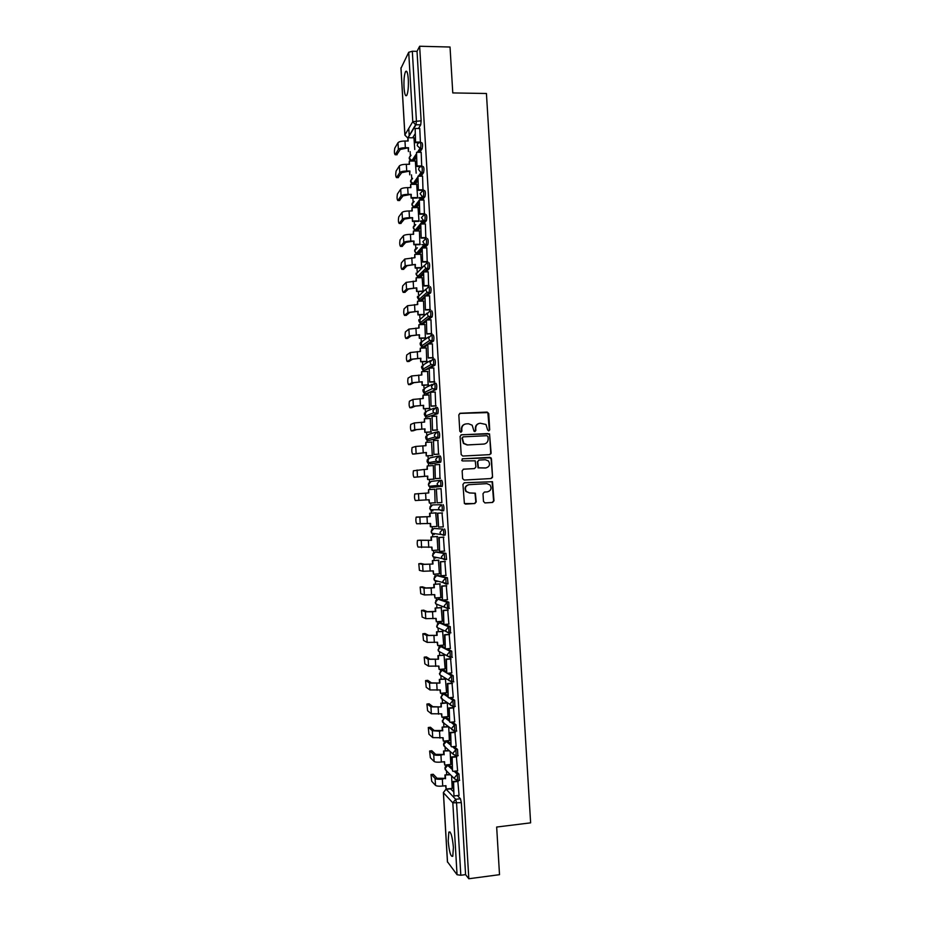 <?xml version="1.0" encoding="UTF-8"?>
<svg xmlns="http://www.w3.org/2000/svg" width="925" height="925" viewBox="0 0 925 925"><rect width="100%" height="100%" fill="white"/><g stroke="black" fill="none" stroke-linecap="round" stroke-linejoin="round"><path stroke-width="1.39" d="M488.735 430.946L489.718 429.824L488.735 413.544L487.151 412.076L460.234 413.255L458.823 414.863L459.794 431.247L460.904 432.276L461.899 431.142L461.772 429.027C461.887 426.02 463.39 424.309 466.281 423.87L468.536 423.766L472.143 425.188L474.062 431.293L474.86 431.605L475.843 430.483L475.716 428.368C475.832 425.373 477.323 423.662 480.202 423.234L485.96 424.459L487.637 429.928L488.735 430.946L489.325 429.928L487.845 412.596L459.644 413.417M460.951 432.276L461.772 429.027M474.883 431.605L475.716 428.368M453.412 847.404C452.313 836.235 450.787 831.136 448.833 832.107L448.197 840.952C449.261 852.041 450.787 857.14 452.776 856.261L453.412 847.404M408.307 79.4C407.763 72.566 406.827 69.988 405.497 71.688C404.225 74.844 403.739 80.128 404.028 87.517C404.56 94.327 405.497 96.905 406.838 95.24C408.098 92.118 408.596 86.846 408.307 79.4M452.325 767.762L449.168 765.044M450.914 743.712L447.792 741.26M449.504 719.696L446.417 717.488M448.093 695.704L445.041 693.75M446.683 671.747L443.676 670.047M445.272 647.812L442.312 646.355M443.873 623.901L440.936 622.698M448.926 608.361L448.868 602.198L439.572 599.076M446.208 584.149L448.024 583.86L447.422 577.767L438.207 575.466M444.74 559.717L446.578 559.44L445.977 553.347L436.854 551.89M433.906 528.441L442.867 529.077C443.722 530.58 443.908 532.603 443.445 535.159L440.566 534.037L439.999 532.407L442.867 529.077L433.906 528.441L431.119 531.655L431.674 533.239L434.253 534.477M483.474 501.466L485.058 502.922L492.597 502.46L493.985 500.83L492.493 481.705L464.362 482.769L462.951 484.399L464.385 503.547L474.803 503.547L476.213 501.917L475.369 493.187L469.611 492.933L466.304 491.476C464.558 488.018 465.495 485.752 469.114 484.665L486.862 483.648L490.03 484.966C491.915 488.423 491.025 490.724 487.359 491.88L484.411 492.054L483 493.684L483.474 501.466M419.649 46.25L450.036 47.025L452.776 92.928L486.434 93.494L530.626 822.845L496.667 827.043L499.512 874.68L468.813 878.75L419.649 46.25L417.036 51.337L412.319 51.233L416.412 120.747L416.019 124.759L408.098 137.756M489.718 454.637L491.117 453.03L489.545 433.883L461.506 434.762L460.095 436.38L461.182 454.58L462.778 456.048L489.718 454.637L490.724 453.1L489.637 435.016L488.053 433.559L461.02 434.866M491.464 458.788L492.551 476.918L491.152 478.537L464.211 480.063L462.604 478.607L462.142 470.802L463.552 469.172L474.513 468.57L475.924 466.952L475.207 460.823L462.616 460.939L461.772 460.581L462.488 458.777L491.025 457.783L492.551 476.918M450.544 788.863L453.747 791.835M457.389 795.593L460.453 798.749L455.701 799.304L456.58 803.201L460.823 875.258L457.054 874.738L447.492 861.811M408.781 128.402L409.22 135.917M410.133 151.596L410.376 155.689M411.498 174.848L411.741 178.837M412.018 183.717L412.053 184.329M412.862 198.112L413.093 202.02M413.382 206.888L413.429 207.651M414.238 221.41L414.458 225.226M414.747 230.071L414.793 230.996M415.603 244.732L415.822 248.455M416.1 253.288L416.169 254.363M416.967 268.088L417.175 271.58M417.464 276.529L417.545 277.766M418.343 291.456L418.539 294.855M418.62 296.243L418.909 301.192M419.719 314.858L419.915 318.154M419.996 319.68L420.285 324.64M421.095 338.284L421.28 341.487M421.372 343.14L421.673 348.112M422.471 361.744L422.644 364.843M422.76 366.624L423.049 371.619M423.847 385.216L424.02 388.222M424.136 390.142L424.425 395.148M425.222 408.723L425.396 411.637M425.512 413.683L425.812 418.701M426.61 432.252L426.772 435.062M426.899 437.248L427.188 442.277M427.986 455.817L428.148 458.522M428.287 460.835L428.576 465.888M429.373 479.393L429.524 482.017M429.813 487.012L429.963 489.522M430.761 503.015L430.9 505.524M431.2 510.531L431.351 513.155M432.148 526.695L432.287 529.065M432.576 534.072L432.738 536.801M433.536 550.398L433.663 552.63M433.964 557.648L434.126 560.481M434.935 574.124L435.051 576.217M435.351 581.247L435.525 584.184M436.322 597.885L436.438 599.839M436.739 604.869L436.912 607.91M437.722 621.669L437.826 623.485M438.126 628.514L438.3 631.671M439.121 645.477L439.213 647.153M439.514 652.194L439.699 655.443M440.52 669.318L440.601 670.845M440.901 675.897L441.098 679.251M441.919 693.183L442 694.571M442.289 699.624L442.497 703.093M443.318 717.072L443.387 718.297M443.688 723.373L443.896 726.957M444.717 740.983L444.786 742.058M445.087 747.157L445.295 750.846M446.127 764.929L446.174 765.842M446.474 770.964L446.706 774.757M468.813 878.75L465.587 874.634L460.823 875.258M417.036 51.337L421.129 120.805L420.736 124.806L418.435 128.506M415.047 133.94L412.654 137.79M401.011 68.219L408.711 52.286L412.319 51.233M420.401 142.542L419.777 128.517M421.731 166.454L421.176 152.336M416.158 173.183L415.325 161.042M422.991 190.319L422.575 176.189M417.557 196.933L416.689 184.318M424.39 214.172L423.985 200.066M418.956 220.693L418.054 207.616M425.801 238.049L425.384 223.966M419.904 244.686L419.418 230.949M427.211 261.96L426.783 247.9M421.708 267.649L420.794 254.294M428.622 285.894L428.194 271.858M422.737 291.363L416.585 291.491L423.083 291.028L422.158 277.673M430.033 309.863L429.593 295.838M424.02 314.754L423.523 301.076M431.443 333.856L430.992 319.853M425.396 338.157L424.887 324.513M432.865 357.871L432.391 343.892M426.772 361.594L426.252 347.973M434.276 381.909L433.79 367.965M428.148 385.054L427.604 371.457M435.698 405.983L435.178 392.061M429.535 408.538L428.946 394.963M437.12 430.09L436.542 416.192M430.911 432.056L430.275 418.505M438.542 454.221L437.86 440.346M432.299 455.586L431.559 442.069M439.965 478.375L439.629 464.489M433.686 479.15L433.351 465.553L427.2 465.969L427.396 469.299L424.205 469.472L424.598 476.294L427.801 476.109L413.972 477.288L424.598 476.294M441.052 488.643L441.884 502.622M435.074 502.761L434.738 489.186M442.485 512.924L437.363 513.236L438.589 527.1L443.306 526.868L442 512.947M430.183 523.469L430.379 526.764L436.924 526.464L435.663 512.889M444.393 551.092L443.422 537.171M437.918 550.097L437.051 536.512M445.931 575.385L444.856 561.429M439.41 573.801L438.438 560.168M447.411 599.724L446.289 585.698M440.855 597.527L439.837 583.848M448.891 624.086L447.723 610.014M442.289 621.288L441.225 607.563M450.348 648.471L449.157 634.342M443.711 645.072L442.624 631.301M451.805 672.891L450.591 658.704M445.133 668.891L444.023 655.062M453.262 697.334L452.024 683.101M446.544 692.732L445.422 678.846M454.707 721.801L453.47 707.521M447.954 716.597L447.295 702.942L441.132 703.567L441.341 706.943L432.865 706.7L429.096 703.775L426.922 704.075L427.593 710.735L431.328 713.765L441.745 713.834L441.942 717.21L448.105 716.586M456.164 746.302L454.903 731.964M449.365 740.497L448.729 727.177M457.621 770.837L456.349 756.442M450.787 764.408L450.151 751.505M459.066 795.396L457.794 780.943M455.794 771.045L458.997 774.075L459.332 780.365M454.163 746.521L457.54 749.435L457.863 755.702M452.498 722.032L456.094 724.83L456.383 731.074M450.787 697.577L454.649 700.248L454.903 706.469M448.995 673.146L453.192 675.689L453.423 681.898M447.099 648.76L451.747 651.165L451.943 657.351M445.041 624.398L450.302 626.676L450.44 632.839M432.518 504.911L441.433 504.715C442.289 506.172 442.474 508.195 442 510.785L439.178 509.721L438.566 508.022L441.433 504.715L432.518 504.911L429.743 508.114L430.333 509.756L432.877 510.947M442.046 486.515L437.791 485.44L437.132 483.671L439.999 480.376L441.676 480.283C442.532 481.694 442.717 483.717 442.231 486.342L431.489 487.429L429.003 486.296L428.368 484.584L431.142 481.405L439.641 480.422M438.612 456.071L440.242 455.979C441.098 457.355 441.283 459.367 440.786 462.038L431.732 463.864L427.685 462.87L426.992 461.089L429.767 457.933L437.652 456.268M437.201 431.79L438.808 431.709C439.676 433.039 439.849 435.051 439.352 437.756L428.68 440.497M435.802 407.532L437.375 407.474C438.242 408.746 438.415 410.758 437.907 413.51L427.281 417.059M434.403 383.308L435.953 383.251C436.82 384.488 436.993 386.5 436.461 389.298L427.604 393.587L425.882 393.657M432.993 359.12L434.53 359.062C435.397 360.253 435.559 362.276 435.028 365.109L429.928 368.104M428.865 368.717L424.483 370.266M431.605 334.954L433.097 334.908C433.964 336.053 434.137 338.064 433.594 340.943L429.142 343.996M427.466 345.118L424.864 346.863L423.083 346.921M431.674 310.777C432.542 311.875 432.703 313.887 432.16 316.812L428.183 319.934M426.09 321.542L423.488 323.542L421.696 323.588M430.252 286.669C431.131 287.733 431.281 289.745 430.726 292.716L427.119 295.896M424.702 298L422.124 300.243L420.308 300.278M428.842 262.596C429.709 263.602 429.859 265.625 429.292 268.643L425.986 271.892M423.315 274.482L420.759 276.98L418.909 277.003M427.419 238.546C428.287 239.517 428.437 241.529 427.859 244.593L424.795 247.923M421.939 250.999L419.395 253.727L417.522 253.751M425.997 214.519C426.876 215.444 427.015 217.468 426.437 220.578L423.569 223.977M420.551 227.527L418.031 230.51L416.146 230.522M424.587 190.527C425.465 191.406 425.604 193.429 425.003 196.597L422.309 200.066M419.175 204.09L416.666 207.327L414.758 207.316M423.176 166.558C424.055 167.402 424.182 169.425 423.581 172.64L421.037 176.189M417.799 180.687L415.302 184.156L413.163 183.555M421.765 142.623C422.644 143.41 422.771 145.445 422.158 148.705L419.742 152.324M416.423 157.296L413.949 161.008L412.307 161.042M414.758 149.468L413.961 137.802M452.198 788.366L451.585 775.867M443.283 535.321L445.133 535.043C445.596 532.488 445.399 530.464 444.543 528.961M441.803 510.958L443.676 510.681C444.162 508.091 443.965 506.067 443.11 504.611M465.587 874.634L461.344 802.646L460.453 798.749M478.93 423.465C476.572 424.24 475.369 425.905 475.346 428.472M464.963 424.124C462.627 424.922 461.436 426.587 461.413 429.131M488.042 436.716L486.932 435.687L463.298 436.843L462.303 437.964L463.783 443.353L467.541 444.902L483.706 444.092C486.573 443.642 488.065 441.93 488.169 438.936L488.042 436.716M462.905 436.935L462.303 437.964M484.272 444.023L467.183 444.983L463.425 443.433L461.945 438.057M490.99 478.549L492.158 476.953M463.252 469.229L474.398 468.593M462.188 458.835L489.88 457.332M485.845 467.958C489.568 466.778 490.435 464.442 488.435 460.974L485.347 459.725L479.115 460.06L477.716 461.679L478.422 467.807L485.972 467.946M478.792 460.118L477.716 461.679M485.463 468.004L478.052 467.865L477.335 461.737M491.071 458.858L489.487 457.401M487.359 491.88L484.365 492.054M468.755 484.7C465.136 485.787 464.2 488.053 465.946 491.499L469.611 492.933M465.437 504.113L474.433 503.558L475.843 501.928L474.999 493.21L469.252 492.956M484.85 502.911L492.204 502.46L493.592 500.841L492.1 481.752L464.165 482.792M408.191 148.312L408.376 151.584L408.538 147.746L400.294 149.445L396.721 154.764M407.763 141.028L407.96 137.756L408.145 141.028L404.965 141.005C401.3 141.086 398.976 141.664 397.981 142.739L394.767 148.197C394.189 151.654 394.316 153.839 395.172 154.752L398.374 149.434C399.369 148.382 401.693 147.815 405.358 147.722L408.538 147.746M420.297 142.693L415.568 142.658L415.14 128.471L419.834 128.517M415.938 142.068L420.632 142.103M415.568 142.658L415.14 128.471M407.96 137.756L414.076 137.802M409.555 171.564L409.74 174.837L409.914 171.032L401.658 172.651L398.085 177.623M409.127 164.303L409.324 161.031L409.509 164.315L406.329 164.303C402.664 164.396 400.34 164.939 399.346 165.945L396.085 171.079C395.518 174.49 395.657 176.675 396.501 177.623L399.727 172.64C400.733 171.657 403.057 171.113 406.722 171.021L409.914 171.032M421.557 166.488L416.967 166.477L416.539 152.313L421.233 152.336M417.348 165.922L422.031 165.933M416.967 166.477L416.539 152.313M409.324 161.031L415.441 161.054M417.221 198.1L411.105 198.123L411.278 194.343L403.011 195.88L399.438 200.517M410.492 187.613L410.688 184.329L410.885 187.613L407.694 187.613C404.028 187.717 401.693 188.238 400.698 189.174L397.415 193.984C396.848 197.349 396.987 199.523 397.842 200.528L401.092 195.88C402.086 194.967 404.422 194.447 408.087 194.354L411.278 194.343M411.105 198.123L410.92 194.84M422.193 198.089L418.817 198.1M423.118 190.319L418.366 190.33L417.95 176.178L422.644 176.189M418.748 189.81L423.442 189.798M418.366 190.33L417.95 176.178M410.688 184.329L416.817 184.318M411.463 197.626L417.591 197.615M419.187 197.603L422.575 197.592M418.597 221.376L412.469 221.422L412.642 217.676L404.375 219.133L400.791 223.434M411.856 210.946L412.053 207.651L412.249 210.946L409.058 210.958C405.393 211.073 403.057 211.559 402.051 212.438L398.733 216.924C398.178 220.231 398.328 222.405 399.172 223.457L402.444 219.156C403.45 218.3 405.786 217.814 409.463 217.699L412.642 217.676M412.469 221.422L412.284 218.138M424.147 221.341L420.332 221.364M424.529 214.172L419.777 214.195L419.349 200.077L424.043 200.066M420.158 213.721L424.853 213.698M419.777 214.195L418.967 200.575L422.17 196.47L420.054 193.614L422.922 190.527C423.789 191.417 423.928 193.441 423.338 196.597L420.655 200.077M412.053 207.651L418.181 207.616M412.839 220.971L418.967 220.925M420.702 220.913L424.529 220.878M419.973 244.686L413.845 244.755L414.018 241.043L405.728 242.419L402.155 246.385M413.232 234.302L413.429 231.007L413.614 234.302L410.434 234.337C406.769 234.453 404.422 234.915 403.416 235.725L400.062 239.876C399.519 243.136 399.669 245.31 400.513 246.397L403.809 242.442C404.815 241.656 407.162 241.194 410.827 241.078L414.018 241.043M413.845 244.755L413.648 241.46M425.269 244.616L421.869 244.662M425.939 238.049L421.176 238.107L420.759 224L425.454 223.966M421.569 237.667L426.263 237.609M421.176 238.107L420.759 224M413.429 231.007L419.557 230.949M414.203 244.339L420.332 244.269M421.349 268.007L415.209 268.111L415.383 264.434L407.092 265.729L403.52 269.348M414.597 257.682L414.793 254.387L414.99 257.682L404.78 259.035L401.392 262.862C400.849 266.065 401.011 268.238 401.855 269.372L405.173 265.764L415.383 264.434M415.209 268.111L415.013 264.816M427.362 261.96L422.586 262.029L422.17 247.958L426.864 247.9M422.979 261.636L427.674 261.567M422.586 262.029L422.17 247.958M414.793 254.387L420.921 254.294M415.579 267.73L421.708 267.626M416.955 291.155L416.759 287.848L408.457 289.062L404.884 292.346M415.972 281.096L416.169 277.789L416.366 281.084L406.144 282.368L402.722 285.86C402.19 289.028 402.352 291.19 403.196 292.381L406.538 289.097L416.759 287.848M416.585 291.491L416.389 288.195M428.772 285.894L423.997 285.987L423.581 271.938L428.275 271.858M424.39 285.628L429.084 285.536M423.997 285.987L423.581 271.938M416.169 277.789L422.297 277.673M424.124 314.743L417.95 314.905L418.135 311.286L409.821 312.43L406.248 315.356M417.348 304.533L417.545 301.215L417.742 304.522L407.509 305.724L404.052 308.892C403.531 312.002 403.693 314.176 404.537 315.402L407.902 312.477L418.135 311.286M417.95 314.905L417.765 311.598M430.194 309.852L425.408 309.979L424.991 295.942L429.686 295.838M425.801 309.655L430.495 309.54M425.408 309.979L424.991 295.942M417.545 301.215L423.673 301.076M418.331 314.592L424.459 314.442M425.512 338.157L419.326 338.342L419.511 334.757L411.186 335.81L407.613 338.4M418.724 327.993L418.921 324.675L419.118 327.982L408.873 329.115L405.381 331.948C404.873 335.012 405.034 337.186 405.878 338.458L409.266 335.868L419.511 334.757M419.326 338.342L419.129 335.035M431.628 333.844L426.818 333.983L426.402 319.981L431.108 319.853M427.211 333.705L431.917 333.567M426.818 333.983L426.402 319.981M418.921 324.675L425.049 324.502M419.707 338.064L425.835 337.891M426.911 361.583L420.702 361.802L420.887 358.252L412.562 359.224L408.977 361.467M420.1 351.477L420.297 348.158L420.493 351.465L410.238 352.529L406.722 355.015C406.214 358.044 406.387 360.218 407.231 361.525L410.631 359.293L420.887 358.252M420.702 361.802L420.505 358.484M433.062 357.859L428.229 358.021L427.824 344.042L432.518 343.892M428.633 357.778L433.328 357.617M428.229 358.021L427.824 344.042M420.297 348.158L426.437 347.962M421.083 361.559L427.223 361.351M428.31 385.043L422.078 385.286L422.262 381.771L413.926 382.661L410.353 384.557M421.476 374.995L421.673 371.665L421.869 374.983L411.602 375.966L408.052 378.117C407.555 381.1 407.728 383.274 408.572 384.627L411.995 382.742L422.262 381.771M422.078 385.286L421.881 381.967M434.507 381.909L429.651 382.094L429.235 368.127L433.941 367.965M430.044 381.886L434.75 381.701M429.651 382.094L429.235 368.127M421.673 371.665L427.812 371.445M422.459 385.089L428.599 384.858M429.743 408.526L423.465 408.804L423.65 405.312L415.302 406.133L411.729 407.682M422.852 398.536L423.049 395.195L423.245 398.525L412.978 399.438L409.393 401.242C408.908 404.179 409.081 406.353 409.925 407.752L413.371 406.214L423.65 405.312M423.465 408.804L423.268 405.485M435.976 405.971L431.062 406.191L430.657 392.246L435.363 392.061M431.466 406.017L436.172 405.821M431.062 406.191L430.657 392.246M423.049 395.195L429.2 394.952M423.847 408.642L429.986 408.376M431.2 432.033L424.841 432.333L425.026 428.888L416.666 429.616L413.105 430.819M424.24 422.101L424.436 418.759L424.633 422.089L414.342 422.933L410.735 424.39C410.249 427.292 410.434 429.454 411.267 430.911L414.747 429.709L425.026 428.888M424.841 432.333L424.644 429.015M437.479 430.067L432.484 430.31L432.079 416.389L436.785 416.181M432.888 430.171L437.594 429.952M432.484 430.31L432.079 416.389M424.436 418.759L430.576 418.482M425.222 432.218L431.374 431.929M432.761 455.562L426.217 455.909L426.413 452.487L414.481 453.99M425.627 445.7L425.824 442.347L426.009 445.677L415.718 446.451L412.076 447.561C411.602 450.417 411.787 452.591 412.619 454.083L426.413 452.487M426.217 455.909L426.032 452.579M439.028 454.187L433.906 454.453L433.501 440.566L438.207 440.335M434.311 454.36L439.017 454.117M433.906 454.453L433.501 440.566M425.824 442.347L431.963 442.046M426.61 455.817L432.75 455.505M424.205 469.472L413.417 470.767C412.955 473.577 413.14 475.751 413.972 477.288M434.149 479.127L427.604 479.497L427.801 476.109M427.604 479.497L427.408 476.167M427.003 469.322L427.2 465.969M435.733 478.583L440.45 478.317L435.328 478.63L434.923 464.766L439.629 464.512M435.328 478.63L434.923 464.766M427.998 479.451L434.137 479.104M428.391 492.967L428.587 489.603L428.784 492.944L414.758 493.985C414.308 496.76 414.493 498.933 415.325 500.517L429.188 499.766L429.385 503.108L435.536 502.726M429.385 503.108L428.795 499.789M436.346 488.99L437.167 502.83L436.346 488.99L441.063 488.712M437.167 502.83L441.873 502.541M428.587 489.603L434.738 489.244M416.296 517.063L430.171 516.613L416.1 517.225C415.66 519.966 415.845 522.139 416.689 523.77L430.576 523.446L430.772 526.788M429.778 516.601L429.582 513.271L436.126 512.889M436.126 512.855L429.582 513.271M438.589 527.1L437.779 513.248L442.485 512.947M430.171 516.613L429.975 513.271M419.511 540.212L417.453 540.501C417.013 543.195 417.21 545.38 418.042 547.057L431.963 547.149L432.16 550.491L438.311 550.063M432.16 550.491L431.57 547.172M417.649 540.339L431.559 540.316L419.557 540.2M431.166 540.258L430.969 536.928L437.525 536.558M437.502 536.488L430.969 536.928M443.908 537.136L438.785 537.483L439.595 551.335L439.202 537.529L443.919 537.217M440.022 551.393L444.728 551.069M431.559 540.316L431.362 536.962M420.84 563.498L418.805 563.788L419.407 570.355L423.014 571.257L433.351 570.887L433.547 574.228L439.71 573.778M433.547 574.228L432.969 570.91M419.013 563.637L422.609 564.435L432.958 564.03L424.54 564.296L420.91 563.498M432.553 563.949L432.357 560.608L438.913 560.249M438.728 560.157L432.357 560.608M445.214 561.394L440.219 561.764L441.028 575.616L440.635 561.845L445.353 561.498M441.456 575.72L446.162 575.373M432.958 564.03L432.761 560.689M422.182 586.82L420.147 587.109L420.759 593.688L424.39 594.948L434.75 594.636L434.947 597.989L441.098 597.504M434.947 597.989L434.357 594.671M420.366 586.959L423.997 588.115L431.142 588.034L433.952 587.664L425.928 587.965L422.274 586.808M433.952 587.664L433.756 584.322L440.312 583.964M440.046 583.837L433.756 584.322M446.567 585.687L441.641 586.057L442.462 599.932L442.069 586.184L446.787 585.826M442.878 600.082L447.596 599.701M434.345 587.78L434.149 584.438M423.523 610.165L421.499 610.454L422.124 617.044L425.778 618.652L436.149 618.432L436.346 621.785L442.497 621.265M436.346 621.785L435.756 618.455M421.731 610.303L425.373 611.818L432.542 611.818L435.34 611.402L427.315 611.656L423.638 610.153M435.34 611.402L435.143 608.049L441.699 607.713M441.398 607.552L435.143 608.049M447.954 609.991L443.075 610.384L443.896 624.282L443.503 610.546L448.22 610.165M444.324 624.468L449.041 624.063M435.744 611.564L435.548 608.211M424.853 633.532L422.852 633.822L423.488 640.424L427.165 642.389L437.537 642.239L437.733 645.604L443.896 645.06M437.733 645.604L437.143 642.274M423.095 633.683L426.76 635.544L437.143 635.371L428.691 635.382L425.003 633.521M436.727 635.174L436.531 631.821L443.098 631.486M442.763 631.289L436.531 631.821M449.353 634.33L444.509 634.747L445.33 648.656L444.937 634.943L449.654 634.538M445.757 648.876L450.475 648.46M437.143 635.371L436.947 632.006M426.194 656.923L424.205 657.212L424.853 663.838L428.553 666.162L438.936 666.081L439.132 669.446L445.295 668.868M439.132 669.446L438.542 666.116M424.459 657.085L428.148 659.305L438.531 659.201L430.079 659.132L426.367 656.912M438.126 658.958L437.93 655.605L444.497 655.282M444.139 655.05L437.93 655.605M450.776 658.692L445.942 659.132L446.763 673.053L446.37 659.375L451.088 658.947M447.191 673.319L451.909 672.88M438.531 659.201L438.334 655.837M427.547 680.349L425.569 680.627L426.217 687.275L429.94 689.946L440.335 689.946L440.531 693.311L446.694 692.709M440.531 693.311L439.942 689.981M425.824 680.511L429.535 683.089L439.93 683.055L431.478 682.904L427.732 680.326M439.525 682.789L439.329 679.424L445.896 679.112M445.515 678.834L439.329 679.424M452.198 683.078L447.376 683.54L448.197 697.485L447.816 683.818L452.533 683.367M448.637 697.785L453.354 697.323M439.93 683.055L439.733 679.69M441.942 717.21L441.352 713.88M440.924 706.631L441.132 703.567M446.902 702.653L440.728 703.266M453.62 707.498L448.81 707.983L449.631 721.939L449.249 708.307L453.978 707.833M450.07 722.286L454.799 721.801M427.2 703.96L430.934 706.897L441.341 706.943M430.241 727.27L428.287 727.536L428.957 734.219L432.727 737.607L443.144 737.757L443.341 741.133L449.504 740.474M443.341 741.133L442.751 737.792M428.564 727.443L432.322 730.727L439.525 731.189L442.323 730.507L434.253 730.53L430.472 727.247M442.323 730.507L442.127 727.131L448.359 726.877M447.931 726.53L442.127 727.131M455.054 731.952L450.255 732.45L451.076 746.417L450.695 732.808L455.412 732.311M451.516 746.81L456.245 746.302M442.74 730.854L442.543 727.478M431.582 750.765L429.639 751.031L430.333 757.725L434.114 761.483C435.224 762.188 437.641 762.373 441.341 762.05L444.543 761.703L444.74 765.079L450.914 764.397M444.74 765.079L444.15 761.749M429.928 750.95L433.721 754.592C434.831 755.274 437.236 755.459 440.936 755.135L443.722 754.407L435.652 754.384L431.836 750.742M443.722 754.407L443.526 751.031L449.4 750.822M448.972 750.441L443.526 751.031M456.488 756.419L451.689 756.951L452.522 770.93L452.14 757.344L456.858 756.835M452.961 771.357L457.69 770.826M444.139 754.788L443.942 751.412M432.935 774.294L431.004 774.549L431.697 781.267L435.513 785.383C436.635 786.157 439.04 786.377 442.74 786.042L445.954 785.672L446.151 789.06L452.325 788.343M446.151 789.06L445.561 785.718M431.304 774.479L435.108 778.48C436.23 779.243 438.635 779.451 442.335 779.116L445.122 778.33L437.051 778.26L433.212 774.26M445.122 778.33L444.925 774.953L450.498 774.792M450.07 774.375L444.925 774.953M457.921 780.931L453.134 781.475L453.955 795.477L453.585 781.914L458.303 781.371M454.406 795.939L459.135 795.384M445.549 778.757L445.353 775.381M447.538 765.241L452.441 769.623M449.434 765.021L447.804 765.195L445.017 768.582L446.706 771.08M446.162 741.434L451.018 745.411M448.035 741.226L446.405 741.399L443.618 744.764L445.515 747.354M444.786 717.661L449.596 721.222M446.636 717.465L445.006 717.638L442.231 720.98L444.37 723.651M443.41 693.923L448.174 697.068M445.237 693.738L443.618 693.889L440.832 697.219L443.248 699.959M442.046 670.197L446.752 672.938M443.85 670.024L442.219 670.174L439.444 673.493L439.803 674.776L442.162 676.268M440.682 646.506L450.07 651.316L450.255 657.502M442.462 646.344L440.832 646.494L438.057 649.789L438.438 651.107L441.109 652.564M439.306 622.837L448.625 626.815L448.995 633.093L446.185 631.625L445.757 630.214L448.625 626.815L450.302 626.676M441.075 622.687L439.444 622.826L436.658 626.109L437.074 627.474L439.583 628.618M437.941 599.203L447.18 602.337L447.55 608.604L444.763 607.182L444.312 605.713L447.18 602.337L448.868 602.198M439.676 599.065L438.057 599.192L435.282 602.452L435.721 603.875L438.08 604.73M436.588 575.593L445.746 577.894L446.116 584.149L443.364 582.773L442.867 581.247L445.746 577.894L447.422 577.767M438.3 575.466L436.669 575.581L433.894 578.83L434.368 580.299L437.028 581.628L436.612 580.912M435.224 552.005L444.301 553.474L444.671 559.729L441.965 558.388L441.433 556.815L444.301 553.474L445.977 553.347M436.912 551.89L435.282 551.994L432.507 555.231L433.016 556.757L435.64 558.041L435.166 557.151M450.833 788.828L446.232 789.36L455.701 799.304L452.822 802.831L443.445 792.76L447.515 862.181M457.054 874.738L452.822 802.831L461.344 802.646M420.713 124.84L415.603 124.759L420.736 124.806M400.988 67.802L404.919 134.877L412.781 121.684L408.711 52.286M454.129 771.23L457.308 774.271L457.655 780.561M458.997 774.075L457.308 774.271L454.441 777.775L454.73 778.942L458.002 780.515L459.69 780.318M452.498 746.695L455.863 749.62L456.175 755.887M457.54 749.435L455.863 749.62L452.984 753.112L453.296 754.314L456.545 755.841L458.233 755.667M450.845 722.205L454.406 725.003L454.707 731.247M456.094 724.83L454.406 725.003L451.539 728.472L451.874 729.721L455.077 731.201L456.765 731.028M449.122 697.739L452.961 700.41L453.227 706.631M454.649 700.248L452.961 700.41L450.082 703.867L450.44 705.151L453.62 706.596L455.308 706.434M447.342 673.308L451.516 675.851L451.747 682.06M453.192 675.689L451.516 675.851L448.637 679.285L449.018 680.615L453.851 681.852M451.747 651.165L450.07 651.316L447.191 654.738L447.596 656.103L452.394 657.317M450.672 632.954L449.145 633.082M449.238 608.477L447.677 608.604M439.999 480.376C440.855 481.786 441.04 483.81 440.554 486.446L431.489 487.429M440.612 462.211L430.113 463.945M439.178 437.93L428.738 440.485L426.367 439.479L425.616 437.629L428.379 434.472L435.721 432.229M437.745 413.683L427.362 417.059L425.072 416.111L424.24 414.18L427.015 411.047L433.86 408.283M436.322 389.46L425.986 393.645L423.777 392.778L422.864 390.766L425.639 387.656L432.079 384.418M434.889 365.259L433.212 365.329L424.61 370.266L422.494 369.48L421.488 367.375L424.263 364.277L430.391 360.6M433.467 341.094L431.79 341.152L423.245 346.91L421.222 346.204L420.123 344.007L422.887 340.932L428.772 336.816M432.044 316.963L430.368 316.998L426.541 319.969M426.02 320.374L421.869 323.588L419.973 322.964L418.748 320.674L427.234 313.032M430.622 292.843L428.946 292.878L425.465 295.931M424.621 296.671L420.505 300.278L418.736 299.746L417.383 297.364L425.743 289.271M429.2 268.759L427.523 268.793L424.332 271.927M423.234 273.002L419.141 277.003L417.522 276.563L416.019 274.077L424.297 265.498M427.778 244.709L426.113 244.732L423.141 247.946M421.835 249.357L417.776 253.751L416.319 253.392L414.654 250.814L417.372 247.796M426.367 220.682L424.691 220.693L421.916 223.989M420.447 225.735L416.412 230.533L415.14 230.256L413.29 227.585L415.741 224.602M424.945 196.678L422.17 196.47L425.003 196.597M419.06 202.136L415.047 207.327L413.972 207.131L411.926 204.367L414.146 201.442M423.534 172.698L421.869 172.698L419.383 176.178M417.672 178.571L413.683 184.156L410.573 181.184L412.573 178.317M422.124 148.752L420.459 148.74L418.088 152.324M416.296 155.03L412.33 161.008L409.208 158.025L411.024 155.238M420.089 142.612C420.967 143.398 421.095 145.433 420.482 148.694L417.233 145.653C417.314 143.791 418.262 142.785 420.089 142.612M421.499 166.558C422.378 167.39 422.505 169.425 421.904 172.628L420.979 172.57L418.643 169.622C418.724 167.76 419.672 166.731 421.499 166.558M424.332 214.531C425.199 215.456 425.338 217.479 424.76 220.589L423.373 220.404L421.476 217.629L424.332 214.531M425.743 238.558C426.61 239.529 426.76 241.552 426.182 244.616L424.598 244.35L422.887 241.679L425.743 238.558M427.165 262.619C428.032 263.637 428.183 265.648 427.616 268.666L425.847 268.331L424.297 265.752L427.165 262.619M428.587 286.704C429.454 287.767 429.605 289.779 429.05 292.751L427.119 292.323L425.72 289.849L428.587 286.704M430.009 310.812C430.865 311.922 431.027 313.933 430.483 316.859L428.402 316.35L427.142 313.98L430.009 310.812M431.432 334.954C432.287 336.099 432.449 338.122 431.917 341.001L429.709 340.412L428.564 338.145L431.432 334.954M432.854 359.12C433.709 360.311 433.883 362.322 433.351 365.167L431.027 364.508L429.986 362.322L432.854 359.12M434.276 383.32C435.132 384.557 435.305 386.569 434.785 389.367L432.357 388.627L431.408 386.534L434.276 383.32M435.71 407.543C436.565 408.815 436.739 410.839 436.23 413.591L433.698 412.781L432.842 410.781L435.71 407.543M437.132 431.79C437.988 433.12 438.172 435.132 437.675 437.849L435.051 436.97L434.264 435.051L437.132 431.79M438.566 456.071C439.421 457.436 439.606 459.459 439.109 462.13L436.415 461.193L435.698 459.343L438.566 456.071M450.44 657.606L438.438 651.107L438.901 647.442M451.886 682.141L439.803 674.776L440.45 670.972M453.331 706.712L441.179 698.468L442.046 694.536M454.788 731.305L442.555 722.182L443.665 718.112M456.233 755.933L453.296 754.314L443.931 745.932C443.179 744.151 443.642 742.752 445.318 741.734M457.69 780.596L454.73 778.942L445.307 769.716C444.555 767.762 445.133 766.328 447.018 765.391M421.129 120.805L412.781 121.684L415.603 124.759L407.89 137.86M445.954 789.407L443.445 792.447M400.941 68.034L404.873 135.062L407.636 137.837L404.965 135.247M395.172 154.752L397.056 154.764M404.965 141.005L405.358 147.722M397.981 142.739L398.374 149.434M396.501 177.623L398.397 177.623M406.329 164.303L406.722 171.021M399.346 165.945L399.727 172.64M397.842 200.528L399.727 200.517M407.694 187.613L408.087 194.354M400.698 189.174L401.092 195.88M399.172 223.457L401.068 223.434M409.058 210.958L409.463 217.699M402.051 212.438L402.444 219.156M400.513 246.397L402.41 246.374M410.434 234.337L410.827 241.078M403.416 235.725L403.809 242.442M401.855 269.372L403.751 269.348M411.798 257.728L412.203 264.481M404.78 259.035L405.173 265.764M403.196 292.381L405.092 292.335M413.174 281.154L413.567 287.906M406.144 282.368L406.538 289.097M404.537 315.402L406.433 315.356M414.55 304.603L414.943 311.367M407.509 305.724L407.902 312.477M405.878 338.458L407.775 338.4M415.926 328.074L416.319 334.85M408.873 329.115L409.266 335.868M407.231 361.525L409.127 361.467M417.302 351.569L417.695 358.357M410.238 352.529L410.631 359.293M408.572 384.627L410.469 384.557M418.678 375.099L419.071 381.886M411.602 375.966L411.995 382.742M409.925 407.752L411.822 407.671M420.054 398.652L420.459 405.451M412.978 399.438L413.371 406.214M411.267 430.911L413.174 430.819M421.442 422.228L421.835 429.038M414.342 422.933L414.747 429.709M412.619 454.083L414.527 453.99M422.817 445.838L423.222 452.649M415.718 446.451L416.123 453.238M417.094 469.993L417.487 476.791M425.592 493.129L425.986 499.962M418.47 493.568L418.875 500.367M426.98 516.821L427.373 523.654M419.846 517.156L420.251 523.966M428.368 540.524L428.761 547.369M421.233 540.79L421.627 547.6M429.755 564.262L430.16 571.118M422.609 564.435L423.014 571.257M431.142 588.034L431.547 594.891M423.997 588.115L424.39 594.948M432.542 611.818L432.946 618.686M425.373 611.818L425.778 618.652M433.941 635.637L434.334 642.517M426.76 635.544L427.165 642.389M435.328 659.49L435.733 666.37M428.148 659.305L428.553 666.162M436.727 683.355L437.132 690.247M429.535 683.089L429.94 689.946M438.126 707.255L438.531 714.158M430.934 706.897L431.328 713.765M439.525 731.189L439.93 738.092M432.322 730.727L432.727 737.607M440.936 755.135L441.341 762.05M433.721 754.592L434.114 761.483M442.335 779.116L442.74 786.042M435.108 778.48L435.513 785.383M450.047 831.968L448.833 832.107M406.942 71.711L405.497 71.688M422.158 148.705L419.8 148.671L417.395 152.313M416.238 154.07L411.694 160.938C408.677 159.447 408.422 157.585 410.943 155.365M423.581 172.64L420.979 172.57L418.412 176.178M426.437 220.578L423.373 220.404L415.14 230.256C412.515 228.174 412.689 226.336 415.649 224.717M427.859 244.593L424.598 244.35L416.319 253.392C413.833 251.126 414.157 249.287 417.279 247.9M429.292 268.643L425.847 268.331L417.522 276.563L416.111 273.141M430.726 292.716L427.119 292.323L418.736 299.746L417.487 296.393M432.16 316.812L428.402 316.35L419.973 322.964L418.863 319.657M433.594 340.943L429.709 340.412L421.222 346.204C419.372 343.857 419.881 342.134 422.783 341.071M435.028 365.109L431.027 364.508L422.494 369.48L421.638 366.254M436.461 389.298L432.357 388.627L423.777 392.778L423.026 389.587M437.907 413.51L433.698 412.781L425.072 416.111L424.425 412.932M439.352 437.756L435.051 436.97L426.367 439.479L425.824 436.311M440.786 462.038L436.415 461.193L427.685 462.87L427.234 459.702M442.231 486.342L437.791 485.44L429.003 486.296L428.645 483.104M443.676 510.681L439.178 509.721L430.333 509.756L430.067 506.542M445.133 535.043L431.674 533.239L431.501 529.979M446.578 559.44L433.016 556.757L432.946 553.439M448.024 583.86L434.368 580.299L434.403 576.923M449.481 608.315L447.804 608.453L435.721 603.875L435.883 600.406M450.938 632.804L449.249 632.943L437.074 627.474L437.386 623.913M417.603 177.311L412.828 184.029C409.937 182.341 409.821 180.479 412.481 178.444M418.967 200.633L413.972 207.131C411.22 205.246 411.255 203.396 414.053 201.558M492.401 477.67L492.366 476.93M490.967 453.782L490.921 453.065M445.769 789.453L443.376 792.609L447.446 861.984"/></g></svg>
